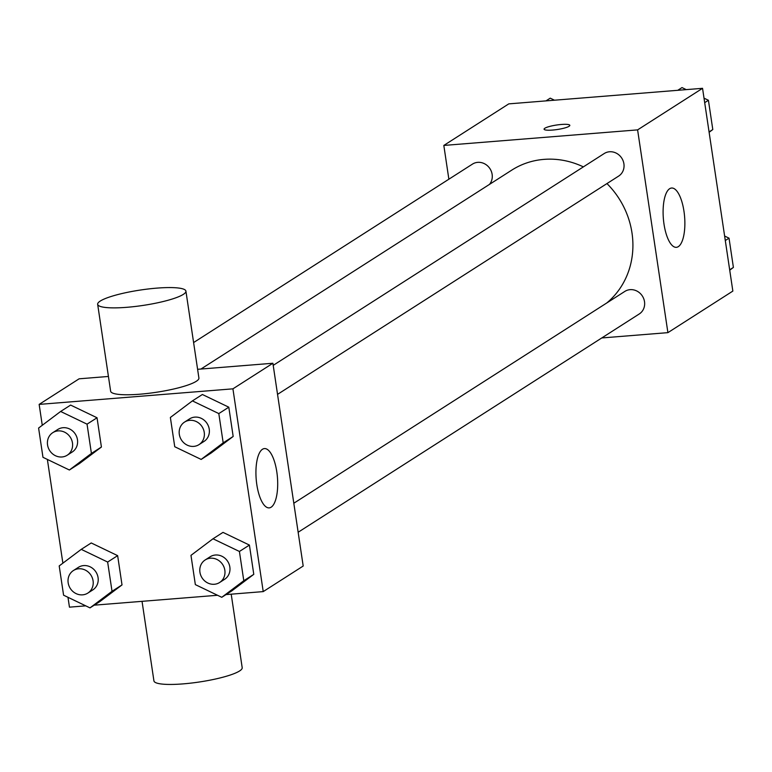 <?xml version="1.0" encoding="UTF-8"?>
<svg xmlns="http://www.w3.org/2000/svg" width="772" height="772" viewBox="0 0 772 772"><rect width="100%" height="100%" fill="white"/><g stroke="black" fill="none" stroke-linecap="round" stroke-linejoin="round"><path stroke-width="1.16" d="M448.87 179.21L443.823 145.435L508.777 103.873L702.549 88.317L732.85 291.083L667.905 332.645L601.784 337.953M583.371 166.877A81.803 75.019 -122.6 0 0 543.961 159.379A81.803 75.019 -122.6 0 0 511.768 170.13L200.952 369.035M606.734 303A81.803 75.019 -122.6 0 0 606.956 183.572M443.823 145.435L637.604 129.879L667.905 332.645M298.146 532.255L639.264 313.963A13.385 12.275 -122.6 0 0 643.751 298.783A13.385 12.275 -122.6 0 0 630.106 289.654A13.385 12.275 -122.6 0 0 624.837 291.411L293.814 503.238M489.448 184.421A13.385 12.275 -122.6 0 0 490.616 169.792A13.385 12.275 -122.6 0 0 477.733 162.352A13.385 12.275 -122.6 0 0 472.464 164.108L193.598 342.556M273.201 365.359L604.225 153.531A13.385 12.275 57.4 0 1 621.788 158.192A13.385 12.275 57.4 0 1 618.662 176.084L277.544 394.367M637.604 129.879L702.549 88.317M669.652 188.706A29.751 10.663 -94.6 0 1 671.601 188.021A29.751 10.663 -94.6 0 1 684.61 216.816A29.751 10.663 -94.6 0 1 676.368 247.329A29.751 10.663 -94.6 0 1 663.63 221.313A29.751 10.663 -94.6 0 1 669.652 188.706M552.578 130.063A13.018 2.277 171.5 0 1 544.077 129.185A13.018 2.277 171.5 0 1 556.612 125.016A13.018 2.277 171.5 0 1 569.823 125.344A13.018 2.277 171.5 0 1 552.578 130.063M544.077 129.194A13.018 2.277 171.5 0 1 556.612 125.025A13.018 2.277 171.5 0 1 569.823 125.344M42.267 425.285L39.15 404.393L79.12 378.811L108.437 376.456M197.593 369.305L272.892 363.255L303.193 566.03L263.223 591.603L226.003 594.594M85.75 605.846L69.451 607.159L67.984 597.306M62.879 563.164L47.372 459.427M213.004 538.779L223.002 532.381L249.414 545.071L253.785 574.339L231.745 590.918L221.757 597.306L195.345 584.616L190.974 555.357L213.004 538.779L239.416 551.469L243.788 580.727L221.757 597.306M60.631 411.466L70.628 405.078L97.04 417.768L101.412 447.036L79.371 463.615L69.383 470.003L42.971 457.313L38.6 428.045L60.631 411.466L87.043 424.156L91.414 453.425L69.383 470.003M217.521 595.27L94.242 605.171M39.15 404.393L232.922 388.837L263.223 591.603M81.243 549.355L91.231 542.957L117.643 555.647L122.015 584.915L99.984 601.494L89.986 607.882L63.584 595.193L59.203 565.934L81.243 549.355L107.646 562.045L112.027 591.304L89.986 607.882M192.402 400.89L202.399 394.502L228.801 407.191L233.173 436.46L211.142 453.029L201.154 459.427L174.742 446.737L170.371 417.469L192.402 400.89L218.814 413.58L223.185 442.848L201.154 459.427M232.922 388.837L272.892 363.255M262.48 449.265A29.751 10.663 -94.6 0 1 264.429 448.58A29.751 10.663 -94.6 0 1 277.438 477.376A29.751 10.663 -94.6 0 1 269.187 507.879A29.751 10.663 -94.6 0 1 256.458 481.873A29.751 10.663 -94.6 0 1 262.48 449.265M185.917 291.131L198.906 378.029A44.622 7.807 171.5 0 1 139.78 394.212A44.622 7.807 171.5 0 1 110.637 391.221L97.658 304.322A44.622 7.807 171.5 0 1 140.629 290.002A44.622 7.807 171.5 0 1 185.917 291.131A44.622 7.807 171.5 0 1 126.791 307.314A44.622 7.807 171.5 0 1 97.658 304.322M142.038 601.33L153.927 680.885A44.622 7.807 -8.5 0 0 199.215 682.014A44.622 7.807 -8.5 0 0 242.196 667.693L231.204 594.17M198.993 444.633L203.991 441.439A13.385 12.275 -122.6 0 0 208.479 426.25A13.385 12.275 -122.6 0 0 194.824 417.121A13.385 12.275 -122.6 0 0 189.565 418.887L184.566 422.081A13.385 12.275 -122.6 0 0 181.439 439.972A13.385 12.275 -122.6 0 0 198.993 444.633A13.385 12.275 -122.6 0 0 203.48 429.454A13.385 12.275 -122.6 0 0 189.835 420.325A13.385 12.275 -122.6 0 0 184.566 422.081M202.399 394.502L228.801 407.191L233.173 436.46L211.142 453.029M218.814 413.58L228.801 407.191M223.185 442.848L233.173 436.46M219.605 582.513L224.594 579.318A13.385 12.275 -122.6 0 0 229.081 564.129A13.385 12.275 -122.6 0 0 215.436 555.01A13.385 12.275 -122.6 0 0 210.167 556.766L205.169 559.961A13.385 12.275 -122.6 0 0 202.052 577.852A13.385 12.275 -122.6 0 0 219.605 582.513A13.385 12.275 -122.6 0 0 224.083 567.333A13.385 12.275 -122.6 0 0 210.438 558.204A13.385 12.275 -122.6 0 0 205.169 559.961M223.002 532.381L249.414 545.071L253.785 574.339L231.745 590.918M239.416 551.469L249.414 545.071M243.788 580.727L253.785 574.339M67.232 455.21L72.221 452.016A13.385 12.275 -122.6 0 0 76.708 436.827A13.385 12.275 -122.6 0 0 63.063 427.707A13.385 12.275 -122.6 0 0 57.794 429.464L52.795 432.658A13.385 12.275 -122.6 0 0 49.669 450.549A13.385 12.275 -122.6 0 0 67.232 455.21A13.385 12.275 -122.6 0 0 71.709 440.03A13.385 12.275 -122.6 0 0 58.064 430.901A13.385 12.275 -122.6 0 0 52.795 432.658M70.628 405.078L97.04 417.768L101.412 447.036L79.371 463.615M87.043 424.156L97.04 417.768M91.414 453.425L101.412 447.036M87.834 593.089L92.833 589.895A13.385 12.275 -122.6 0 0 97.311 574.706A13.385 12.275 -122.6 0 0 83.665 565.587A13.385 12.275 -122.6 0 0 78.397 567.343L73.408 570.537A13.385 12.275 -122.6 0 0 70.281 588.428A13.385 12.275 -122.6 0 0 87.834 593.089A13.385 12.275 -122.6 0 0 92.322 577.91A13.385 12.275 -122.6 0 0 78.667 568.781A13.385 12.275 -122.6 0 0 73.408 570.537M91.231 542.957L117.643 555.647L122.015 584.915L99.984 601.494M107.646 562.045L117.643 555.647M112.027 591.304L122.015 584.915M677.758 90.305L682.014 87.583L686.25 89.629M704.016 98.16L708.416 100.273L712.797 129.542L709.121 132.302M704.691 102.666L708.416 100.273M709.063 131.925L712.797 129.542M724.628 236.039L729.029 238.162L733.4 267.421L729.733 270.19M725.294 240.546L729.029 238.162M729.675 269.814L733.4 267.421M545.997 100.881L550.243 98.16L554.479 100.206"/></g></svg>
